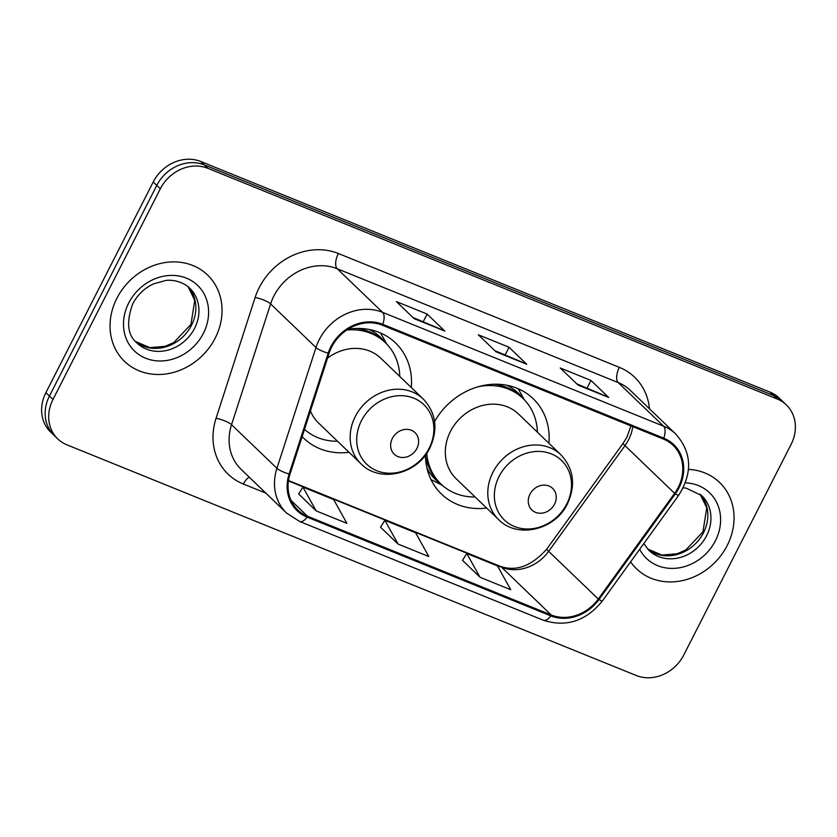 <?xml version="1.0" encoding="UTF-8"?>
<svg xmlns="http://www.w3.org/2000/svg" width="837" height="837" viewBox="0 0 837 837"><rect width="100%" height="100%" fill="white"/><g stroke="black" fill="none" stroke-linecap="round" stroke-linejoin="round"><path stroke-width="1.26" d="M425.478 455.004A66.144 57.565 133.9 0 0 441.476 494.071A66.144 57.565 133.9 0 0 486.642 508.049M302.157 436.6A66.144 57.565 133.9 0 0 303.852 438.316A66.144 57.565 133.9 0 0 349.019 452.294M548.905 443.265A66.144 57.565 133.9 0 0 533.148 398.684A66.144 57.565 133.9 0 0 434.581 421.524M411.281 387.5A66.144 57.565 133.9 0 0 395.524 342.929A66.144 57.565 133.9 0 0 347.847 329.318M786.341 404.899L779.247 398.088A37.445 32.591 133.9 0 0 770.071 392.166L200.734 161.499A37.445 32.591 133.9 0 0 153.234 181.974L45.889 392.658A37.445 32.591 133.9 0 0 50.659 432.101L54.206 435.502A37.445 32.591 133.9 0 1 49.435 396.068A37.445 32.591 133.9 0 0 54.206 435.502L57.753 438.912A37.445 32.591 133.9 0 0 66.929 444.834L636.266 675.501A37.445 32.591 133.9 0 0 683.766 655.026L791.111 444.342A37.445 32.591 133.9 0 0 786.341 404.899A37.445 32.591 133.9 0 0 777.165 398.977L207.817 168.31A37.445 32.591 133.9 0 0 160.327 188.785L52.972 399.469A37.445 32.591 133.9 0 0 57.753 438.912M160.327 188.785L156.781 185.385L49.435 396.068L156.781 185.385A37.445 32.591 133.9 0 1 204.27 164.91A37.445 32.591 133.9 0 0 156.781 185.385L153.234 181.974M777.165 398.977L773.618 395.577L204.27 164.91L773.618 395.577A37.445 32.591 133.9 0 1 782.794 401.498A37.445 32.591 133.9 0 0 773.618 395.577L770.071 392.166M116.887 298.275A59.908 52.135 133.9 0 0 124.535 361.385A59.908 52.135 133.9 0 0 215.193 338.106A59.908 52.135 133.9 0 0 207.555 274.996A59.908 52.135 133.9 0 0 116.887 298.275A59.908 52.135 133.9 0 0 124.535 361.385A59.908 52.135 133.9 0 0 215.193 338.106A59.908 52.135 133.9 0 0 207.555 274.996A59.908 52.135 133.9 0 0 116.887 298.275M630.617 561.857A59.908 52.135 133.9 0 0 636.538 568.815A59.908 52.135 133.9 0 0 727.196 545.536A59.908 52.135 133.9 0 0 719.558 482.426A59.908 52.135 133.9 0 0 688.495 469.379A59.908 52.135 133.9 0 1 719.558 482.426A59.908 52.135 133.9 0 1 727.196 545.536A59.908 52.135 133.9 0 1 636.538 568.815A59.908 52.135 133.9 0 1 630.617 561.857M331.693 347.041A39.935 34.756 -46.1 0 1 382.352 325.206L663.333 439.038A39.935 34.756 -46.1 0 1 673.115 445.357A39.935 34.756 -46.1 0 1 674.612 493.328L598.277 599.02A39.935 34.756 -46.1 0 1 551.217 614.965L307.503 516.22A39.935 34.756 -46.1 0 1 297.721 509.9A39.935 34.756 -46.1 0 1 290.02 474.129L329.077 353.34A39.935 34.756 -46.1 0 1 331.693 347.041M330.877 346.706A40.94 35.625 133.9 0 0 328.198 353.162L289.131 473.962A40.94 35.625 133.9 0 0 307.053 517.099L550.777 615.844A40.94 35.625 133.9 0 0 599.01 599.501L675.344 493.809A40.94 35.625 133.9 0 0 663.783 438.169L382.802 324.327A40.94 35.625 133.9 0 0 330.877 346.706M576.756 383.859L608.007 397.01A9.981 4.645 112.1 0 1 608.687 397.47L590.964 380.437L560.246 367.987L577.969 385.02L608.687 397.47M587.093 388.044L590.964 380.437M412.913 317.474L444.165 330.636A9.981 4.645 112.1 0 1 444.845 331.086L427.121 314.053L396.403 301.613L414.127 318.646L444.845 331.086M423.25 321.659L427.121 314.053M494.834 350.661L526.086 363.823A9.981 4.645 112.1 0 1 526.766 364.283L509.042 347.25L478.325 334.8L496.048 351.833L526.766 364.283M505.171 354.857L509.042 347.25M298.673 493.956L316.177 510.894L346.895 523.334L333.66 499.553L302.942 487.103L298.631 494.029M462.516 560.33L480.019 577.268L510.737 589.719L497.502 565.927L466.784 553.487L462.463 560.403M398.098 544.081L428.816 556.532L415.581 532.74L384.863 520.3L380.542 527.216L398.098 544.081L384.863 520.3M316.177 510.894L302.942 487.103M480.019 577.268L466.784 553.487M416.92 448.402A14.972 13.036 133.9 0 0 411.344 430.26A14.972 13.036 133.9 0 0 392.344 438.442A14.972 13.036 133.9 0 0 397.92 456.594A14.972 13.036 133.9 0 0 416.92 448.402M310.443 410.967A44.926 39.109 133.9 0 0 318.552 423.02L361.029 463.834A44.926 39.109 133.9 0 1 355.296 416.502A44.926 39.109 133.9 0 1 423.292 399.05L380.814 358.226A44.926 39.109 133.9 0 0 327.518 358.163M399.772 376.441A59.281 51.591 133.9 0 0 385.449 342.772A59.281 51.591 133.9 0 0 346.748 330.04M385.449 342.772L383.67 341.067A59.281 51.591 133.9 0 0 356.604 328.47M304.49 429.371A59.281 51.591 133.9 0 0 337.51 441.225M380.584 333A64.899 56.487 -46.1 0 1 381.013 333.743L386.809 344.133M554.544 504.156A14.972 13.036 133.9 0 0 548.967 486.015A14.972 13.036 133.9 0 0 529.967 494.207A14.972 13.036 133.9 0 0 535.544 512.349A14.972 13.036 133.9 0 0 554.544 504.156M560.916 454.805L518.448 413.98A44.926 39.109 133.9 0 0 450.452 431.442A44.926 39.109 133.9 0 0 456.186 478.774L498.653 519.589C517.371 539.091 555.255 530.041 567.528 503.654C575.95 485 573.753 468.72 560.916 454.805A44.926 39.109 133.9 0 0 492.92 472.267A44.926 39.109 133.9 0 0 498.653 519.589M537.396 432.195A59.281 51.591 133.9 0 0 523.073 398.527A59.281 51.591 133.9 0 0 478.189 386.736M523.073 398.527L521.305 396.822A59.281 51.591 133.9 0 0 494.228 384.225M425.478 455.757A59.281 51.591 133.9 0 0 439.143 482.311L440.921 484.016A59.281 51.591 133.9 0 0 475.134 496.99M426.744 453.225A59.281 51.591 133.9 0 0 440.921 484.016M442.334 485.314L431.725 479.946A64.899 56.487 -46.1 0 1 430.961 479.549M518.218 388.755A64.899 56.487 -46.1 0 1 518.637 389.508L524.433 399.887M45.889 392.658L52.972 399.469M200.734 161.499L207.817 168.31M674.612 493.328L624.988 445.64A39.935 34.756 133.9 0 0 628.587 439.739A39.935 34.756 133.9 0 0 632.772 426.661M551.217 614.965L501.593 567.266A39.935 34.756 133.9 0 0 548.653 551.332L624.988 445.64A22.463 1.768 -144.2 0 1 623.178 443.265L627.007 437.008L630.92 425.907M265.852 493.129L243.379 484.027A62.398 54.311 -46.1 0 1 216.061 418.259L255.128 297.47A62.398 54.311 -46.1 0 1 338.357 253.496L619.349 367.338A12.482 5.807 -67.9 0 0 618.187 382.572L337.196 268.729A49.917 43.451 133.9 0 0 273.877 296.026A49.917 43.451 133.9 0 0 270.613 303.904L231.546 424.694A49.917 43.451 133.9 0 0 241.171 469.411L286.547 513.018A49.917 43.451 -46.1 0 1 276.921 468.301A12.482 3.003 17.9 0 0 289.131 473.962M619.349 367.338A62.398 54.311 -46.1 0 1 649.47 408.791M630.407 390.471A49.917 43.451 133.9 0 0 618.187 382.572L663.553 426.179A49.917 43.451 -46.1 0 1 675.783 434.079L630.407 390.471M216.061 418.259A12.482 3.003 -162.1 0 1 231.546 424.694L276.921 468.301L315.988 347.512A49.917 43.451 -46.1 0 1 319.242 339.634A49.917 43.451 -46.1 0 1 382.572 312.337A12.482 5.807 112.1 0 1 382.802 324.327M328.198 353.162A12.482 3.003 17.9 0 1 315.988 347.512L270.613 303.904A12.482 3.003 -162.1 0 0 255.128 297.47M286.547 513.018L299.677 521.503A12.482 5.807 -67.9 0 0 307.053 517.099M550.777 615.844A12.482 5.807 112.1 0 1 543.401 620.248C566.241 627.52 585.89 621.117 602.316 601.039L678.65 495.347C692.816 472.79 691.854 452.367 675.783 434.079M599.01 599.501A12.482 0.983 35.8 0 0 602.316 601.039M675.344 493.809A12.482 0.983 35.8 0 0 678.65 495.347M663.783 438.169A12.482 5.807 -67.9 0 0 663.553 426.179L382.572 312.337L337.196 268.729A12.482 5.807 -67.9 0 1 338.357 253.496M249.227 477.153A12.482 5.807 -67.9 0 0 243.379 484.027M598.277 599.02L548.653 551.332A22.463 1.768 -144.2 0 1 546.843 548.957L623.178 443.265M307.503 516.22L291.014 500.38M288.441 480.909L501.593 567.266A22.463 10.442 -67.9 0 0 499.961 566.199C515.979 571.912 531.61 566.157 546.843 548.957M526.086 363.823L495.724 351.519M444.165 330.636L413.802 318.332M608.007 397.01L577.645 384.706M135.563 341.538A38.042 33.103 133.9 0 0 191.495 325.3A38.042 33.103 133.9 0 0 188.158 286.798M137.027 343.065A38.042 33.103 133.9 0 0 194.592 328.282A38.042 33.103 133.9 0 0 189.748 288.21C182.006 280.709 170.403 279.568 165.527 280.531L153.391 283.931C144.33 288.252 137.435 294.906 132.696 303.904C126.125 322.245 127.569 335.302 137.027 343.065M203.401 333.325A45.522 39.621 133.9 0 0 186.442 278.156A45.522 39.621 133.9 0 0 128.689 303.057A45.522 39.621 133.9 0 0 145.648 358.226A45.522 39.621 133.9 0 0 203.401 333.325M429.161 448.172A41.275 35.918 133.9 0 0 413.781 398.161A41.275 35.918 133.9 0 0 361.427 420.729A41.275 35.918 133.9 0 0 376.807 470.739A41.275 35.918 133.9 0 0 429.161 448.172M385.627 342.95A59.835 52.082 133.9 0 0 369.222 329.485M566.785 503.926A41.275 35.918 133.9 0 0 551.416 453.916A41.275 35.918 133.9 0 0 499.061 476.494A41.275 35.918 133.9 0 0 514.431 526.494A41.275 35.918 133.9 0 0 566.785 503.926M523.261 398.705A59.835 52.082 133.9 0 0 506.856 385.24M427.006 468.333A59.835 52.082 133.9 0 0 441.109 484.184M647.566 548.967A38.042 33.103 133.9 0 0 703.498 532.73A38.042 33.103 133.9 0 0 700.161 494.238M643.82 543.579L649.031 550.495A38.042 33.103 133.9 0 0 706.595 535.711A38.042 33.103 133.9 0 0 701.741 495.64L686.141 488.117L683.212 487.814M639.688 549.302A45.522 39.621 133.9 0 0 676.945 568.145A45.522 39.621 133.9 0 0 715.405 540.754A45.522 39.621 133.9 0 0 685.388 482.855M299.677 521.503L543.401 620.248M288.503 480.532L499.961 566.199M188.137 286.777L194.739 300.347L190.962 324.39L173.845 342.49L165.203 346.298L149.875 347.648L135.531 341.506M423.292 399.05C436.119 412.955 438.326 429.235 429.904 447.889C417.632 474.286 379.747 483.326 361.029 463.834M700.14 494.217L706.742 507.777L702.965 531.819L685.848 549.93L677.206 553.728L661.879 555.077L647.535 548.946"/></g></svg>
